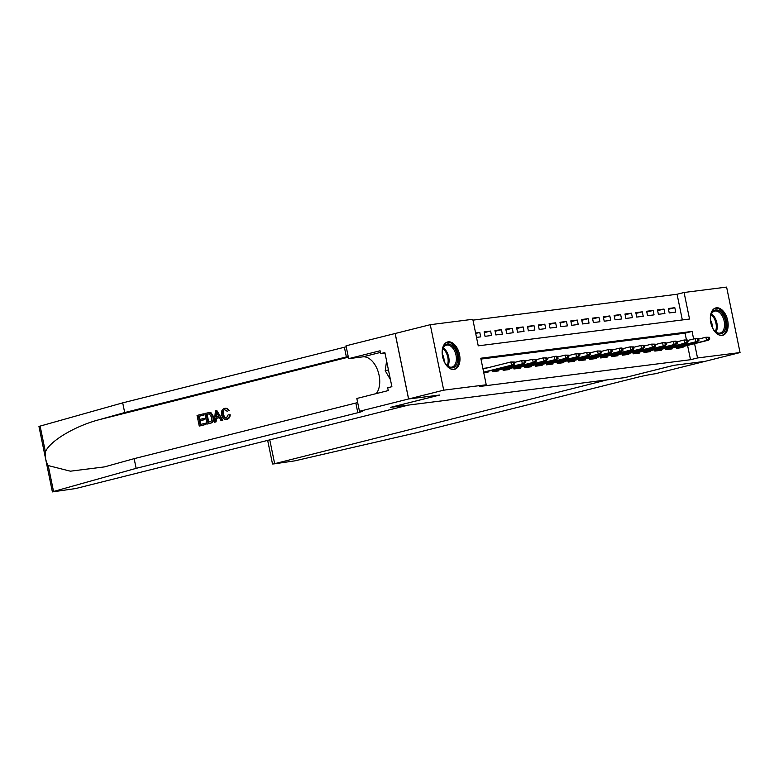 <?xml version="1.0" encoding="UTF-8"?>
<svg xmlns="http://www.w3.org/2000/svg" width="779" height="779" viewBox="0 0 779 779"><rect width="100%" height="100%" fill="white"/><g stroke="black" fill="none" stroke-linecap="round" stroke-linejoin="round"><path stroke-width="1.17" d="M722.075 335.418A14.119 8.481 -104.1 0 1 710.896 323.188A14.119 8.481 -104.1 0 1 715.813 307.929A14.119 8.481 -104.1 0 1 716.407 307.812A14.119 8.481 -104.1 0 1 727.586 320.042A14.119 8.481 -104.1 0 1 722.678 335.311A14.119 8.481 -104.1 0 1 722.075 335.418M453.904 369.45A14.119 8.481 -104.1 0 1 442.725 357.21A14.119 8.481 -104.1 0 1 447.633 341.952A14.119 8.481 -104.1 0 1 448.237 341.845A14.119 8.481 -104.1 0 1 459.415 354.075A14.119 8.481 -104.1 0 1 454.508 369.334A14.119 8.481 -104.1 0 1 453.904 369.45M740.05 352.566L704.976 361.368L673.825 365.322L624.709 377.64L390.668 407.339L439.784 395.021L408.624 398.975L395.187 333.49L430.261 324.697L472.795 319.293L478.238 345.837L689.532 319.03L684.079 292.485L726.612 287.091L740.05 352.566L697.526 357.96L694.586 343.675M682.336 319.945L677.068 294.248L472.97 320.14M677.068 294.248L684.079 292.485M676.211 346.937L676.493 348.34L682.998 347.512L682.813 346.626M665.373 348.31L665.656 349.713L672.16 348.885L671.975 347.999M654.535 349.693L654.827 351.086L661.322 350.258L661.147 349.372M643.707 351.066L643.99 352.459L650.494 351.641L650.309 350.745M632.869 352.439L633.152 353.841L639.656 353.014L639.471 352.127M622.031 353.812L622.324 355.214L628.819 354.387L628.634 353.5M611.194 355.185L611.486 356.587L617.981 355.76L617.805 354.873M600.366 356.568L600.648 357.96L607.153 357.133L606.968 356.246M589.528 357.941L589.81 359.333L596.315 358.515L596.13 357.619M578.69 359.314L578.982 360.716L585.477 359.888L585.302 359.002M567.852 360.687L568.144 362.089L574.649 361.261L574.464 360.375M557.024 362.06L557.306 363.462L563.811 362.634L563.626 361.748M546.186 363.433L546.469 364.835L552.973 364.007L552.788 363.121M535.348 364.815L535.64 366.208L542.135 365.39L541.96 364.494M524.51 366.188L524.803 367.591L531.307 366.763L531.122 365.877M513.682 367.561L513.965 368.964L520.469 368.136L520.284 367.25M502.844 368.934L503.127 370.337L509.632 369.509L509.447 368.623M492.007 370.307L492.299 371.71L498.794 370.882L498.618 369.996M475.706 333.47L479.786 332.438L475.599 332.974M484.285 332.662L490.624 331.065L484.119 331.893L485.035 336.314L491.53 335.496L490.624 331.065M495.113 331.279L501.462 329.692L494.957 330.52L495.863 334.941L502.367 334.113L501.462 329.692M505.951 329.906L512.29 328.319L505.795 329.147L506.701 333.568L513.205 332.74L512.29 328.319M516.789 328.534L523.128 326.946L516.633 327.764L517.538 332.195L524.033 331.367L523.128 326.946M527.617 327.161L533.966 325.564L527.461 326.391L528.376 330.822L534.871 329.994L533.966 325.564M538.455 325.788L544.803 324.191L538.299 325.018L539.204 329.439L545.709 328.621L544.803 324.191M549.292 324.415L555.631 322.818L549.137 323.645L550.042 328.066L556.547 327.238L555.631 322.818M560.13 323.032L566.469 321.445L559.974 322.272L560.88 326.693L567.375 325.865L566.469 321.445M570.958 321.659L577.307 320.072L570.803 320.89L571.718 325.32L578.213 324.492L577.307 320.072M581.796 320.286L588.145 318.689L581.64 319.517L582.546 323.947L589.051 323.119L588.145 318.689M592.634 318.913L598.973 317.316L592.478 318.144L593.384 322.564L599.888 321.746L598.973 317.316M603.472 317.54L609.811 315.943L603.306 316.771L604.222 321.191L610.717 320.364L609.811 315.943M614.3 316.157L620.649 314.57L614.144 315.398L615.05 319.818L621.554 318.991L620.649 314.57M625.138 314.784L631.487 313.197L624.982 314.015L625.888 318.445L632.392 317.618L631.487 313.197M635.976 313.411L642.315 311.824L635.82 312.642L636.725 317.072L643.23 316.245L642.315 311.824M646.813 312.038L653.153 310.441L646.648 311.269L647.563 315.69L654.058 314.872L653.153 310.441M657.642 310.665L663.99 309.068L657.486 309.896L658.391 314.317L664.896 313.489L663.99 309.068M476.505 337.395L480.701 336.869L479.786 332.438M669.229 312.944L675.734 312.116L674.818 307.695L668.324 308.523L669.229 312.944M693.622 338.982L692.073 331.416L480.789 358.233L486.232 384.777L479.221 386.53L690.506 359.723L687.575 345.428M686.416 339.79L685.053 333.178L480.955 359.08M483.778 372.79L487.966 372.265L487.781 371.369M487.079 367.961L482.863 368.37M408.624 398.975L443.709 390.172L430.261 324.697M690.506 359.723L697.526 357.96M486.232 384.777L443.709 390.172M685.053 333.178L692.073 331.416M482.97 368.866L487.05 367.834M668.479 309.282L674.818 307.695M513.643 363.949L514.724 363.812L514.364 362.04L513.283 362.186L513.643 363.949L511.53 365.176L513.478 364.923L483.691 372.401M483.642 372.167L511.53 365.176L510.878 361.992L482.99 368.983M513.283 362.186L510.878 361.992L514.364 362.04M513.478 364.923L514.724 363.812M442.414 355.594A12.211 7.342 -104.1 0 1 442.638 349.45A12.211 7.342 -104.1 0 1 444.166 346.042A12.211 7.342 -104.1 0 1 455.053 349.148A12.211 7.342 -104.1 0 1 455.725 365.809A12.211 7.342 -104.1 0 1 446.562 365.078A12.211 7.342 -104.1 0 1 443.465 359.771M446.328 364.825A11.305 6.797 75.9 0 0 451.995 367.075A11.305 6.797 75.9 0 0 454.595 365.254A11.305 6.797 75.9 0 0 455.053 352.03A11.305 6.797 75.9 0 0 446.494 345.136A11.305 6.797 75.9 0 0 443.894 346.957A11.305 6.797 75.9 0 0 442.56 349.79M453.534 369.48A14.022 8.423 75.9 0 0 456.582 367.269A14.022 8.423 75.9 0 0 457.205 351.017A14.022 8.423 75.9 0 0 446.718 342.283M386.598 360.93L385.216 370.716L390.445 379.655M388.448 369.908L385.216 370.716M444.069 361.232A8.053 4.84 75.9 0 0 442.268 354.026M710.594 321.571A12.211 7.342 -104.1 0 1 710.808 315.427A12.211 7.342 -104.1 0 1 712.337 312.019A12.211 7.342 -104.1 0 1 723.233 315.125A12.211 7.342 -104.1 0 1 723.905 331.776A12.211 7.342 -104.1 0 1 714.732 331.056A12.211 7.342 -104.1 0 1 711.636 325.739M714.509 330.793A11.305 6.797 75.9 0 0 720.176 333.042A11.305 6.797 75.9 0 0 722.776 331.221A11.305 6.797 75.9 0 0 723.224 318.007A11.305 6.797 75.9 0 0 714.664 311.103A11.305 6.797 75.9 0 0 712.064 312.924A11.305 6.797 75.9 0 0 710.73 315.758M721.705 335.457A14.022 8.423 75.9 0 0 724.762 333.246A14.022 8.423 75.9 0 0 725.376 316.995A14.022 8.423 75.9 0 0 714.888 308.25M712.249 327.199A8.053 4.84 75.9 0 0 710.438 319.994M205.383 424.506L199.726 425.986L205.87 424.438A23.574 14.158 75.9 0 0 205.783 423.192L205.13 423.279L205.87 424.438M200.807 424.36A23.574 14.158 75.9 0 0 200.281 420.738L204.702 419.628A23.574 14.158 75.9 0 0 204.449 418.401L203.592 418.508L203.845 419.735L204.702 419.628M199.999 419.414A23.574 14.158 75.9 0 0 199.132 416.268L203.884 415.08A23.574 14.158 75.9 0 0 203.475 413.873L203.241 415.168L203.884 415.08M207.01 424.097L210.505 423.279C213.193 422.422 214.254 420.29 213.68 416.882L211.206 412.909L209.162 412.5L210.603 412.987L212.813 416.999C213.524 420.387 212.589 422.5 210.018 423.338L207.01 424.097L204.828 413.474L209.736 412.471M229.406 414.905C229.406 417.271 228.5 418.732 226.689 419.297L227.156 419.238C229.026 418.664 230.048 417.184 230.224 414.798L228.15 414.847L230.224 414.798M226.962 418.021C225.141 418.099 224.06 416.872 223.709 414.34L223.631 411.156M227.156 419.238L226.689 419.297C224.05 419.657 222.366 418.148 221.655 414.759C221.041 411.478 221.966 409.364 224.43 408.42C226.105 408.05 227.4 408.809 228.315 410.689L229.104 410.591C228.033 408.741 226.631 408.001 224.897 408.352M48.23 465.579L53.547 491.471L52.388 491.909L38.95 426.434L122.702 402.86L124.689 412.549L99.361 419.647C75.057 425.957 49.583 441.177 45.416 451.888C44.87 456.922 45.815 461.489 48.23 465.579L70.353 471.188L104.493 466.894L134.154 458.656L355.837 403.035A12.668 0.73 168.4 0 0 357.668 402.558M214.274 422.276L215.432 410.815L216.776 410.484L222.297 420.261L221.032 420.572L219.405 417.554L215.822 418.45L215.53 421.955L214.274 422.276L216.017 421.897L216.63 418.342L219.454 417.641M221.032 420.572L222.784 420.202L216.776 410.484M134.154 458.656L136.14 468.345L357.824 412.724A12.668 0.73 168.4 0 0 362.654 411.137A12.668 0.73 168.4 0 0 360.064 411.224L359.47 411.302L356.831 398.468L388.263 390.581L387.679 387.747L391.886 386.696L384.875 352.536L380.668 353.598L380.094 350.764L348.661 358.652L346.022 345.818L395.138 333.5L408.576 398.975L439.619 395.041L390.513 407.359L408.284 405.109L75.748 488.53L52.388 491.909M122.702 402.86L344.386 347.249A12.668 0.73 168.4 0 0 346.217 346.762M348.213 356.451A12.668 0.73 168.4 0 1 346.373 356.938L124.689 412.549M53.547 491.471L136.14 468.345M359.47 411.302L408.576 398.975M348.661 358.652L362.8 356.86A20.361 12.23 -104.1 0 1 377.718 370.434A20.361 12.23 -104.1 0 1 376.228 393.599M380.668 353.598L384.982 353.053M227.195 411.302L224.625 409.657C222.872 410.426 222.278 412.023 222.843 414.447C223.252 416.96 224.41 418.177 226.329 418.099L228.15 414.847M222.843 414.447L223.709 414.34M228.315 410.689L229.104 410.591M224.43 408.42L225.326 408.274M216.182 413.98L215.929 417.135L218.802 416.414L216.358 411.877L216.786 417.028M215.53 421.955L216.017 421.897M215.822 418.45L216.63 418.342M222.297 420.261L222.784 420.202M207.944 422.569L211.508 420.884L211.615 417.271L209.405 413.844L206.26 414.409L207.944 422.569M209.405 413.844L206.912 414.321A23.574 14.158 75.9 0 1 208.577 422.413M210.018 423.338L210.505 423.279M212.813 416.999L213.68 416.882M210.603 412.987L211.206 412.909M206.26 414.409L206.912 414.321M203.845 419.735L199.414 420.845L200.174 424.526L205.13 423.279M199.414 420.845L200.281 420.738M203.241 415.168L198.489 416.356L199.161 419.618L203.592 418.508M198.489 416.356L199.132 416.268M199.239 426.045L197.058 415.431L202.988 413.941M705.024 361.359L673.981 365.302L624.875 377.62L607.104 379.879L273.614 463.943L294.764 460.866L416.229 432.803L637.913 377.182A12.668 0.73 -11.6 0 1 655.324 373.754L705.024 361.359M524.481 362.576L525.562 362.439L525.202 360.667L524.111 360.804L524.481 362.576L522.368 363.793L524.316 363.55L492.27 371.593M492.221 371.359L522.368 363.793L521.716 360.609L514.442 362.439M524.111 360.804L521.716 360.609L523.663 360.365L525.202 360.667M524.316 363.55L525.562 362.439M535.309 361.203L536.4 361.067L536.03 359.294L534.949 359.431L535.309 361.203L533.206 362.42L535.154 362.177L503.107 370.21M503.059 369.986L533.206 362.42L532.544 359.236L525.28 361.057M534.949 359.431L532.544 359.236L536.03 359.294M535.154 362.177L536.4 361.067M546.147 359.83L547.228 359.694L546.868 357.921L545.787 358.058L546.147 359.83L544.034 361.047L545.991 360.804L513.945 368.837M513.897 368.613L544.034 361.047L543.382 357.863L536.118 359.684M545.787 358.058L543.382 357.863L546.868 357.921M545.991 360.804L547.228 359.694M556.985 358.457L558.066 358.311L557.706 356.548L556.625 356.685L556.985 358.457L554.872 359.674L556.819 359.421L524.773 367.464M524.734 367.23L554.872 359.674L554.22 356.49L546.946 358.311M556.625 356.685L554.22 356.49L556.167 356.237L557.706 356.548M556.819 359.421L558.066 358.311M567.823 357.074L568.904 356.938L568.543 355.166L567.453 355.312L567.823 357.074L565.71 358.301L567.657 358.048L535.611 366.091M535.562 365.857L565.71 358.301L565.057 355.117L557.783 356.938M567.453 355.312L565.057 355.117L568.543 355.166M567.657 358.048L568.904 356.938M578.651 355.701L579.742 355.565L579.372 353.793L578.291 353.929L578.651 355.701L576.538 356.918L578.495 356.675L546.449 364.718M546.4 364.484L576.538 356.918L575.885 353.734L568.621 355.565M578.291 353.929L575.885 353.734L579.372 353.793M578.495 356.675L579.742 355.565M589.489 354.328L590.57 354.192L590.209 352.42L589.128 352.556L589.489 354.328L587.376 355.545L589.323 355.302L557.287 363.335M557.238 363.111L587.376 355.545L586.723 352.361L579.459 354.182M589.128 352.556L586.723 352.361L590.209 352.42M589.323 355.302L590.57 354.192M600.327 352.955L601.407 352.819L601.047 351.047L599.966 351.183L600.327 352.955L598.214 354.172L600.161 353.929L568.115 361.962M568.066 361.738L598.214 354.172L597.561 350.988L590.287 352.809M599.966 351.183L597.561 350.988L601.047 351.047M600.161 353.929L601.407 352.819M611.164 351.582L612.245 351.436L611.885 349.674L610.794 349.81L611.164 351.582L609.051 352.799L610.999 352.546L578.953 360.589M578.904 360.356L609.051 352.799L608.389 349.615L601.125 351.436M610.794 349.81L608.389 349.615L610.346 349.362L611.885 349.674M610.999 352.546L612.245 351.436M621.993 350.199L623.083 350.063L622.713 348.301L621.632 348.437L621.993 350.199L619.88 351.426L621.837 351.173L589.791 359.216M589.742 358.983L619.88 351.426L619.227 348.242L611.963 350.063M621.632 348.437L619.227 348.242L621.184 347.989L622.713 348.301M621.837 351.173L623.083 350.063M632.83 348.826L633.911 348.69L633.551 346.918L632.47 347.054L632.83 348.826L630.717 350.053L632.665 349.8L600.628 357.843M600.58 357.61L630.717 350.053L630.065 346.859L622.791 348.69M632.47 347.054L630.065 346.859L633.551 346.918M632.665 349.8L633.911 348.69M643.668 347.453L644.749 347.317L644.389 345.545L643.298 345.681L643.668 347.453L641.555 348.671L643.503 348.427L611.457 356.47M611.408 356.237L641.555 348.671L640.903 345.487L633.629 347.307M643.298 345.681L640.903 345.487L642.85 345.243L644.389 345.545M643.503 348.427L644.749 347.317M654.496 346.08L655.587 345.944L655.217 344.172L654.136 344.308L654.496 346.08L652.393 347.298L654.341 347.054L622.294 355.088M622.246 354.864L652.393 347.298L651.731 344.114L644.467 345.934M654.136 344.308L651.731 344.114L655.217 344.172M654.341 347.054L655.587 345.944M665.334 344.707L666.415 344.561L666.055 342.799L664.974 342.935L665.334 344.707L663.221 345.925L665.178 345.681L633.132 353.715M633.084 353.491L663.221 345.925L662.569 342.741L655.305 344.561M664.974 342.935L662.569 342.741L664.516 342.487L666.055 342.799M665.178 345.681L666.415 344.561M676.172 343.325L677.253 343.188L676.893 341.426L675.812 341.562L676.172 343.325L674.059 344.552L676.006 344.299L643.96 352.342M643.921 352.108L674.059 344.552L673.407 341.368L666.133 343.188M675.812 341.562L673.407 341.368L675.354 341.114L676.893 341.426M676.006 344.299L677.253 343.188M687.01 341.952L688.091 341.815L687.73 340.043L686.64 340.18L687.01 341.952L684.897 343.179L686.844 342.926L654.798 350.969M654.75 350.735L684.897 343.179L684.244 339.985L676.97 341.815M686.64 340.18L684.244 339.985L687.73 340.043M686.844 342.926L688.091 341.815M697.838 340.579L698.929 340.442L698.559 338.67L697.478 338.807L697.838 340.579L695.735 341.796L697.682 341.553L665.636 349.596M665.587 349.362L695.735 341.796L695.072 338.612L687.808 340.433M697.478 338.807L695.072 338.612L698.559 338.67M697.682 341.553L698.929 340.442M708.676 339.206L709.757 339.069L709.396 337.297L708.315 337.434L708.676 339.206L706.563 340.423L708.52 340.18L676.474 348.213M676.425 347.989L706.563 340.423L705.91 337.239L698.646 339.06M708.315 337.434L705.91 337.239L709.396 337.297M708.52 340.18L709.757 339.069M443.3 347.892A11.305 6.797 -104.1 0 1 447.886 366.149M447.195 365.633A10.935 6.573 75.9 0 0 442.939 348.661M711.47 313.859A11.305 6.797 -104.1 0 1 716.057 332.117M715.375 331.611A10.935 6.573 75.9 0 0 711.11 314.638M99.361 419.647L348.359 357.172M355.837 403.035L357.824 412.724M346.373 356.938L344.386 347.249M40.099 425.996L45.416 451.888M380.434 352.429L362.8 356.86M269.768 439.853L274.578 463.301M272.514 463.982L267.664 440.378"/></g></svg>
